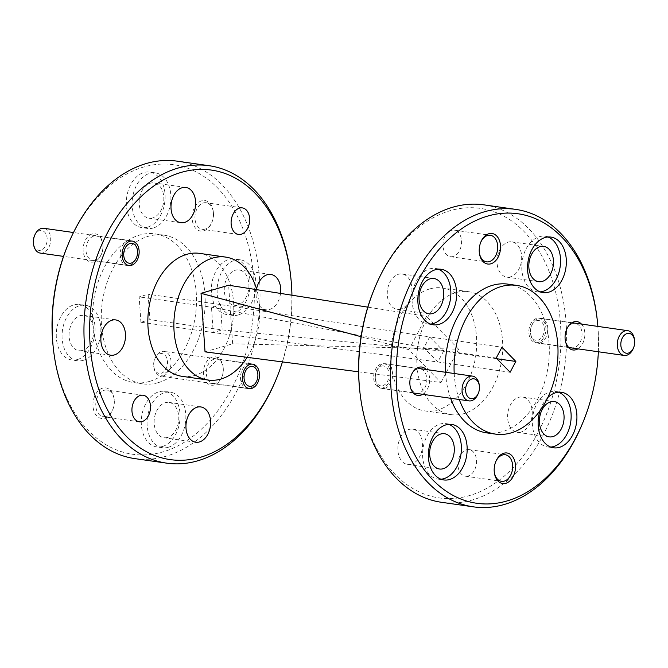 <?xml version="1.0" encoding="UTF-8"?>
<svg xmlns="http://www.w3.org/2000/svg" width="668" height="668" viewBox="0 0 668 668"><rect width="100%" height="100%" fill="white"/><g stroke="black" fill="none" stroke-linecap="round" stroke-linejoin="round"><path stroke-width="0.5" stroke-dasharray="3.34 2.5" d="M212.416 357.071A14.32 9.803 98.1 0 0 203.506 373.905A14.32 9.803 98.1 0 0 214.319 384.968A14.32 9.803 98.1 0 0 221.776 377.22A14.32 9.803 98.1 0 0 223.17 367.417A14.32 9.803 98.1 0 0 212.416 357.071M215.63 383.223A12.316 8.433 -81.9 0 1 213.075 383.424A12.316 8.433 -81.9 0 1 206.303 371.884A12.316 8.433 -81.9 0 1 213.994 359.225A12.316 8.433 -81.9 0 1 216.549 359.033A12.316 8.433 -81.9 0 1 223.246 368.126A12.316 8.433 -81.9 0 1 222.043 376.552A12.316 8.433 -81.9 0 1 215.63 383.223M102.588 388.133A15.422 10.554 98.1 0 0 92.994 406.269A15.422 10.554 98.1 0 0 104.642 418.176A15.422 10.554 98.1 0 0 112.667 409.826A15.422 10.554 98.1 0 0 114.17 399.28A15.422 10.554 98.1 0 0 102.588 388.133M105.953 416.44A13.418 9.185 -81.9 0 1 103.173 416.648A13.418 9.185 -81.9 0 1 95.791 404.073A13.418 9.185 -81.9 0 1 104.175 390.287A13.418 9.185 -81.9 0 1 106.955 390.079A13.418 9.185 -81.9 0 1 114.245 399.99A13.418 9.185 -81.9 0 1 112.942 409.167A13.418 9.185 -81.9 0 1 105.953 416.44M92.084 234A14.32 9.803 98.1 0 0 83.174 250.842A14.32 9.803 98.1 0 0 93.988 261.906A14.32 9.803 98.1 0 0 101.444 254.149A14.32 9.803 98.1 0 0 102.839 244.354A14.32 9.803 98.1 0 0 92.084 234M95.299 260.161A12.316 8.433 -81.9 0 1 92.743 260.353A12.316 8.433 -81.9 0 1 85.972 248.813A12.316 8.433 -81.9 0 1 93.662 236.163A12.316 8.433 -81.9 0 1 96.217 235.963A12.316 8.433 -81.9 0 1 102.914 245.064A12.316 8.433 -81.9 0 1 101.711 253.489A12.316 8.433 -81.9 0 1 95.299 260.161M201.761 200.792A15.422 10.554 98.1 0 0 192.167 218.929A15.422 10.554 98.1 0 0 203.815 230.836A15.422 10.554 98.1 0 0 211.839 222.486A15.422 10.554 98.1 0 0 213.343 211.94A15.422 10.554 98.1 0 0 201.761 200.792M205.126 229.091A13.418 9.185 -81.9 0 1 202.337 229.308A13.418 9.185 -81.9 0 1 194.964 216.733A13.418 9.185 -81.9 0 1 203.339 202.947A13.418 9.185 -81.9 0 1 206.128 202.738A13.418 9.185 -81.9 0 1 213.418 212.649A13.418 9.185 -81.9 0 1 212.115 221.826A13.418 9.185 -81.9 0 1 205.126 229.091M572.701 323.588A12.316 8.433 98.1 0 0 566.289 330.251A12.316 8.433 98.1 0 0 565.086 338.684A12.316 8.433 98.1 0 0 571.783 347.777A12.316 8.433 98.1 0 0 574.338 347.585A12.316 8.433 98.1 0 0 582.028 334.927A12.316 8.433 98.1 0 0 575.257 323.387A12.316 8.433 98.1 0 0 572.701 323.588M417.492 369.037A12.316 8.433 98.1 0 0 411.07 375.7A12.316 8.433 98.1 0 0 409.876 384.133A12.316 8.433 98.1 0 0 416.565 393.227A12.316 8.433 98.1 0 0 419.12 393.034A12.316 8.433 98.1 0 0 426.819 380.376A12.316 8.433 98.1 0 0 420.047 368.836A12.316 8.433 98.1 0 0 417.492 369.037M495.648 461.93A13.418 9.185 98.1 0 0 495.514 462.248A13.418 9.185 98.1 0 0 494.211 471.433A13.418 9.185 98.1 0 0 494.245 471.767M480.684 242.442A13.418 9.185 98.1 0 0 480.551 242.76A13.418 9.185 98.1 0 0 479.248 251.936A13.418 9.185 98.1 0 0 479.282 252.279M438.258 269.187A28.039 19.188 98.1 0 0 435.419 268.452A28.039 19.188 98.1 0 0 429.599 268.895A28.039 19.188 98.1 0 0 412.081 297.703A28.039 19.188 98.1 0 0 427.503 323.972A28.039 19.188 98.1 0 0 430.442 324.064M448.787 424.33A28.039 19.188 98.1 0 0 445.94 423.596A28.039 19.188 98.1 0 0 440.128 424.046A28.039 19.188 98.1 0 0 422.61 452.854A28.039 19.188 98.1 0 0 438.033 479.123A28.039 19.188 98.1 0 0 440.972 479.215M547.735 397.619A28.039 19.188 98.1 0 0 540.086 410.595M558.54 392.2A28.039 19.188 98.1 0 0 555.692 391.456A28.039 19.188 98.1 0 0 549.881 391.907A28.039 19.188 98.1 0 0 532.363 420.715A28.039 19.188 98.1 0 0 547.785 446.984A28.039 19.188 98.1 0 0 550.724 447.076M547.96 236.99A28.039 19.188 98.1 0 0 545.113 236.255A28.039 19.188 98.1 0 0 539.301 236.706A28.039 19.188 98.1 0 0 521.783 265.513A28.039 19.188 98.1 0 0 537.206 291.782A28.039 19.188 98.1 0 0 540.145 291.866M453.171 256.487A13.418 9.185 -81.9 0 1 450.391 256.696A13.418 9.185 -81.9 0 1 443.009 244.129A13.418 9.185 -81.9 0 1 451.384 230.343A13.418 9.185 -81.9 0 1 454.173 230.126A13.418 9.185 -81.9 0 1 461.555 242.701A13.418 9.185 -81.9 0 1 453.171 256.487M468.134 475.975A13.418 9.185 -81.9 0 1 465.354 476.192A13.418 9.185 -81.9 0 1 457.972 463.617A13.418 9.185 -81.9 0 1 466.356 449.831A13.418 9.185 -81.9 0 1 469.136 449.614A13.418 9.185 -81.9 0 1 476.518 462.189A13.418 9.185 -81.9 0 1 468.134 475.975M382.973 387.883A12.316 8.433 -81.9 0 1 380.418 388.075A12.316 8.433 -81.9 0 1 373.646 376.535A12.316 8.433 -81.9 0 1 381.336 363.885A12.316 8.433 -81.9 0 1 383.891 363.684A12.316 8.433 -81.9 0 1 390.663 375.224A12.316 8.433 -81.9 0 1 382.973 387.883M538.183 342.433A12.316 8.433 -81.9 0 1 535.627 342.626A12.316 8.433 -81.9 0 1 528.856 331.086A12.316 8.433 -81.9 0 1 536.546 318.436A12.316 8.433 -81.9 0 1 539.101 318.235A12.316 8.433 -81.9 0 1 545.881 329.775A12.316 8.433 -81.9 0 1 538.183 342.433M598.353 351.769A146.225 100.058 98.1 0 0 597.877 326.41M597.292 320.323A150.225 102.797 -81.9 0 1 582.655 423.094M373.93 289.895A146.225 100.058 -81.9 0 1 450.048 210.729A146.225 100.058 -81.9 0 1 560.477 323.663A146.225 100.058 -81.9 0 1 469.47 495.581A146.225 100.058 -81.9 0 1 359.676 389.937M441.465 502.294A150.225 102.797 98.1 0 0 472.627 499.898A150.225 102.797 98.1 0 0 566.456 345.581A150.225 102.797 98.1 0 0 483.841 204.842M454.215 373.504A75.117 51.403 98.1 0 0 459.3 399.514M445.531 372.268A75.117 51.403 98.1 0 0 450.624 398.278M486.763 432.881A75.117 51.403 98.1 0 0 502.344 431.678A75.117 51.403 98.1 0 0 549.255 354.516A75.117 51.403 98.1 0 0 507.956 284.151M455.634 292.676A62.091 42.493 98.1 0 0 416.857 356.461A62.091 42.493 98.1 0 0 451 414.628A62.091 42.493 98.1 0 0 463.884 413.642A62.091 42.493 98.1 0 0 502.662 349.857A62.091 42.493 98.1 0 0 468.519 291.682A62.091 42.493 98.1 0 0 455.634 292.676M429.607 288.968A62.091 42.493 98.1 0 0 390.83 352.754A62.091 42.493 98.1 0 0 424.973 410.92A62.091 42.493 98.1 0 0 437.857 409.935A62.091 42.493 98.1 0 0 476.635 346.149A62.091 42.493 98.1 0 0 442.492 287.975A62.091 42.493 98.1 0 0 429.607 288.968M67.368 246.225A146.225 100.058 -81.9 0 1 143.495 167.058A146.225 100.058 -81.9 0 1 253.915 279.992A146.225 100.058 -81.9 0 1 162.908 451.91A146.225 100.058 -81.9 0 1 53.114 346.258M134.911 458.624A150.225 102.797 98.1 0 0 166.073 456.227A150.225 102.797 98.1 0 0 259.894 301.911A150.225 102.797 98.1 0 0 177.279 161.172M282.447 361.914A146.225 100.058 98.1 0 0 291.941 295.206M290.73 276.644A150.225 102.797 -81.9 0 1 276.093 379.424M237.775 304.95A17.827 12.199 -81.9 0 1 234.076 305.234A17.827 12.199 -81.9 0 1 224.273 288.534A17.827 12.199 -81.9 0 1 235.412 270.223A17.827 12.199 -81.9 0 1 239.111 269.939A17.827 12.199 -81.9 0 1 248.913 286.639A17.827 12.199 -81.9 0 1 237.775 304.95M280.543 293.419A17.827 12.199 -81.9 0 1 269.588 309.484A17.827 12.199 -81.9 0 1 265.889 309.768A17.827 12.199 -81.9 0 1 256.562 289.019M152.688 217.927A17.827 12.199 -81.9 0 1 148.989 218.211A17.827 12.199 -81.9 0 1 139.186 201.511A17.827 12.199 -81.9 0 1 150.317 183.199A17.827 12.199 -81.9 0 1 154.016 182.915A17.827 12.199 -81.9 0 1 163.819 199.615A17.827 12.199 -81.9 0 1 152.688 217.927M82.565 350.399A17.827 12.199 -81.9 0 1 78.866 350.683A17.827 12.199 -81.9 0 1 69.063 333.983A17.827 12.199 -81.9 0 1 80.193 315.672A17.827 12.199 -81.9 0 1 83.892 315.388A17.827 12.199 -81.9 0 1 93.695 332.088A17.827 12.199 -81.9 0 1 82.565 350.399M167.651 437.423A17.827 12.199 -81.9 0 1 163.952 437.707A17.827 12.199 -81.9 0 1 154.149 421.007A17.827 12.199 -81.9 0 1 165.28 402.695A17.827 12.199 -81.9 0 1 168.979 402.412A17.827 12.199 -81.9 0 1 178.782 419.112A17.827 12.199 -81.9 0 1 167.651 437.423M162.541 446.449A28.039 19.188 -81.9 0 1 156.721 446.9A28.039 19.188 -81.9 0 1 141.299 420.623A28.039 19.188 -81.9 0 1 158.817 391.824A28.039 19.188 -81.9 0 1 164.629 391.373A28.039 19.188 -81.9 0 1 180.051 417.642A28.039 19.188 -81.9 0 1 162.541 446.449M168.319 447.276A28.039 19.188 -81.9 0 1 162.508 447.719A28.039 19.188 -81.9 0 1 147.085 421.45A28.039 19.188 -81.9 0 1 164.595 392.642A28.039 19.188 -81.9 0 1 170.415 392.2A28.039 19.188 -81.9 0 1 185.838 418.469A28.039 19.188 -81.9 0 1 168.319 447.276M77.53 359.509A28.039 19.188 -81.9 0 1 71.71 359.952A28.039 19.188 -81.9 0 1 56.287 333.683A28.039 19.188 -81.9 0 1 73.806 304.875A28.039 19.188 -81.9 0 1 79.617 304.433A28.039 19.188 -81.9 0 1 95.04 330.702A28.039 19.188 -81.9 0 1 77.53 359.509M83.308 360.328A28.039 19.188 -81.9 0 1 77.496 360.778A28.039 19.188 -81.9 0 1 62.074 334.509A28.039 19.188 -81.9 0 1 79.584 305.702A28.039 19.188 -81.9 0 1 85.404 305.251A28.039 19.188 -81.9 0 1 100.826 331.52A28.039 19.188 -81.9 0 1 83.308 360.328M147.586 227.153A28.039 19.188 -81.9 0 1 141.775 227.604A28.039 19.188 -81.9 0 1 126.352 201.327A28.039 19.188 -81.9 0 1 143.862 172.519A28.039 19.188 -81.9 0 1 149.682 172.077A28.039 19.188 -81.9 0 1 165.105 198.346A28.039 19.188 -81.9 0 1 147.586 227.153M153.373 227.98A28.039 19.188 -81.9 0 1 147.553 228.423A28.039 19.188 -81.9 0 1 132.139 202.153A28.039 19.188 -81.9 0 1 149.649 173.346A28.039 19.188 -81.9 0 1 155.469 172.903A28.039 19.188 -81.9 0 1 170.891 199.173A28.039 19.188 -81.9 0 1 153.373 227.98M232.598 314.094A28.039 19.188 -81.9 0 1 226.786 314.544A28.039 19.188 -81.9 0 1 211.364 288.275A28.039 19.188 -81.9 0 1 228.874 259.468A28.039 19.188 -81.9 0 1 234.693 259.017A28.039 19.188 -81.9 0 1 250.116 285.286A28.039 19.188 -81.9 0 1 232.598 314.094M238.384 314.92A28.039 19.188 -81.9 0 1 232.573 315.371A28.039 19.188 -81.9 0 1 217.15 289.094A28.039 19.188 -81.9 0 1 234.66 260.295A28.039 19.188 -81.9 0 1 240.48 259.844A28.039 19.188 -81.9 0 1 255.902 286.113A28.039 19.188 -81.9 0 1 238.384 314.92M149.515 381.411A75.117 51.403 98.1 0 0 196.425 304.257A75.117 51.403 98.1 0 0 155.118 233.883A75.117 51.403 98.1 0 0 139.537 235.086A75.117 51.403 98.1 0 0 92.627 312.248A75.117 51.403 98.1 0 0 133.934 382.614A75.117 51.403 98.1 0 0 149.515 381.411M158.191 382.647A75.117 51.403 98.1 0 0 205.101 305.493A75.117 51.403 98.1 0 0 163.794 235.119A75.117 51.403 98.1 0 0 148.213 236.322A75.117 51.403 98.1 0 0 101.302 313.484A75.117 51.403 98.1 0 0 142.61 383.849A75.117 51.403 98.1 0 0 158.191 382.647M182.038 376.318A62.091 42.493 98.1 0 0 194.922 375.324A62.091 42.493 98.1 0 0 233.7 311.538A62.091 42.493 98.1 0 0 199.557 253.372M247.168 357.33A62.091 42.493 98.1 0 0 256.754 289.67M510.527 276.853A17.827 12.199 -81.9 0 1 506.837 277.136A17.827 12.199 -81.9 0 1 497.025 260.436A17.827 12.199 -81.9 0 1 508.164 242.125A17.827 12.199 -81.9 0 1 511.863 241.841A17.827 12.199 -81.9 0 1 521.666 258.541A17.827 12.199 -81.9 0 1 510.527 276.853M521.115 432.054A17.827 12.199 -81.9 0 1 517.416 432.338A17.827 12.199 -81.9 0 1 507.613 415.638A17.827 12.199 -81.9 0 1 518.744 397.326A17.827 12.199 -81.9 0 1 522.443 397.042A17.827 12.199 -81.9 0 1 532.246 413.743A17.827 12.199 -81.9 0 1 521.115 432.054M411.363 464.193A17.827 12.199 -81.9 0 1 407.664 464.477A17.827 12.199 -81.9 0 1 397.861 447.777A17.827 12.199 -81.9 0 1 408.991 429.466A17.827 12.199 -81.9 0 1 412.69 429.182A17.827 12.199 -81.9 0 1 422.493 445.882A17.827 12.199 -81.9 0 1 411.363 464.193M400.775 308.992A17.827 12.199 -81.9 0 1 397.084 309.276A17.827 12.199 -81.9 0 1 387.273 292.576A17.827 12.199 -81.9 0 1 398.412 274.264A17.827 12.199 -81.9 0 1 402.111 273.972A17.827 12.199 -81.9 0 1 411.914 290.68A17.827 12.199 -81.9 0 1 400.775 308.992M205.026 351.852L232.623 343.778L228.631 285.244M140.906 322.243L139.178 296.884L148.146 294.254L149.874 319.621L140.906 322.243L213.209 332.547L211.48 307.18L220.448 304.558L222.177 329.917L213.209 332.547L437.824 361.972L423.913 347.752L211.48 307.18L139.178 296.884M510.118 372.268L437.824 361.972L443.552 351.151L222.177 329.917L149.874 319.621M496.215 358.048L423.913 347.752L429.641 336.931L220.448 304.558L148.146 294.254M358.599 371.809L440.964 382.514L408.874 349.69L426.501 316.39L367.784 307.146M361.046 336.722L408.874 349.69M440.964 382.514L458.59 349.205L232.623 343.778M458.59 349.205L426.501 316.39M496.9 358.749L443.552 351.151L429.641 336.931L501.944 347.226M426.226 369.513A14.32 9.803 -81.9 0 1 429.457 382.622A14.32 9.803 -81.9 0 1 422.702 394.304M581.444 324.064A14.32 9.803 -81.9 0 1 584.667 337.173A14.32 9.803 -81.9 0 1 577.912 348.855M248.329 363.926A12.517 8.567 -81.9 0 1 250.926 363.726A12.517 8.567 -81.9 0 1 257.723 372.969A12.517 8.567 -81.9 0 1 256.504 381.537A12.517 8.567 -81.9 0 1 249.991 388.308A12.517 8.567 -81.9 0 1 247.394 388.509A12.517 8.567 -81.9 0 1 240.505 376.785A12.517 8.567 -81.9 0 1 248.329 363.926M159.919 353.748A10.012 6.855 -81.9 0 1 167.484 361.48A10.012 6.855 -81.9 0 1 161.255 373.253A10.012 6.855 -81.9 0 1 153.732 366.022A10.012 6.855 -81.9 0 1 154.709 359.167A10.012 6.855 -81.9 0 1 159.919 353.748M163.226 375.95A12.517 8.567 98.1 0 0 171.05 363.091A12.517 8.567 98.1 0 0 164.161 351.368A12.517 8.567 98.1 0 0 161.564 351.568A12.517 8.567 98.1 0 0 155.043 358.34A12.517 8.567 98.1 0 0 153.824 366.907A12.517 8.567 98.1 0 0 160.629 376.151A12.517 8.567 98.1 0 0 163.226 375.95M127.997 240.856A12.517 8.567 -81.9 0 1 130.594 240.655A12.517 8.567 -81.9 0 1 137.391 249.907A12.517 8.567 -81.9 0 1 136.172 258.466A12.517 8.567 -81.9 0 1 129.659 265.246A12.517 8.567 -81.9 0 1 127.062 265.446A12.517 8.567 -81.9 0 1 120.173 253.715A12.517 8.567 -81.9 0 1 127.997 240.856M34.377 236.105A10.012 6.855 -81.9 0 1 39.587 230.677A10.012 6.855 -81.9 0 1 47.152 238.418A10.012 6.855 -81.9 0 1 40.923 250.191A10.012 6.855 -81.9 0 1 33.4 242.952M40.297 253.089A12.517 8.567 98.1 0 0 42.894 252.888A12.517 8.567 98.1 0 0 50.71 240.029A12.517 8.567 98.1 0 0 43.829 228.297M634.508 339.903A12.517 8.567 -81.9 0 1 633.289 348.462M536.705 320.682A10.012 6.855 -81.9 0 1 544.27 328.414A10.012 6.855 -81.9 0 1 538.032 340.187A10.012 6.855 -81.9 0 1 530.509 332.948A10.012 6.855 -81.9 0 1 531.486 326.101A10.012 6.855 -81.9 0 1 536.705 320.682M540.003 342.884A12.517 8.567 98.1 0 0 547.827 330.025A12.517 8.567 98.1 0 0 540.938 318.294A12.517 8.567 98.1 0 0 538.341 318.494A12.517 8.567 98.1 0 0 531.828 325.274A12.517 8.567 98.1 0 0 530.609 333.841A12.517 8.567 98.1 0 0 537.406 343.085A12.517 8.567 98.1 0 0 540.003 342.884M479.29 385.352A12.517 8.567 -81.9 0 1 478.071 393.92M381.486 366.131A10.012 6.855 -81.9 0 1 389.052 373.863A10.012 6.855 -81.9 0 1 382.822 385.636A10.012 6.855 -81.9 0 1 375.299 378.405A10.012 6.855 -81.9 0 1 376.276 371.55A10.012 6.855 -81.9 0 1 381.486 366.131M384.793 388.333A12.517 8.567 98.1 0 0 392.609 375.474A12.517 8.567 98.1 0 0 385.728 363.743A12.517 8.567 98.1 0 0 383.131 363.943A12.517 8.567 98.1 0 0 376.61 370.723A12.517 8.567 98.1 0 0 375.391 379.29A12.517 8.567 98.1 0 0 382.196 388.534A12.517 8.567 98.1 0 0 384.793 388.333M565.086 338.684L565.161 339.394M566.289 330.251L566.556 329.591M409.876 384.133L409.952 384.843M411.07 375.7L411.346 375.04M494.211 471.433L494.287 472.142M495.514 462.248L495.79 461.588M479.248 251.936L479.323 252.646M480.551 242.76L480.826 242.092M427.503 323.972L433.29 324.798M438.033 479.123L443.819 479.95M547.785 446.984L553.572 447.81M537.206 291.782L542.992 292.609M450.391 256.696L486.538 261.848M465.354 476.192L501.501 481.336M380.418 388.075L416.565 393.227M535.627 342.626L571.783 347.777M451 414.628L424.973 410.92M139.32 421.8L103.173 416.648M128.899 265.505L92.743 260.353M238.493 234.46L202.337 229.308M249.231 388.567L213.075 383.424M265.889 309.768L234.076 305.234M180.803 222.745L148.989 218.211M110.679 355.217L78.866 350.683M195.766 442.241L163.952 437.707M162.508 447.719L156.721 446.9M77.496 360.778L71.71 359.952M147.553 228.423L141.775 227.604M232.573 315.371L226.786 314.544M155.118 233.883L163.794 235.119M506.837 277.136L538.642 281.671M517.416 432.338L549.23 436.872M407.664 464.477L439.477 469.011M397.084 309.276L428.889 313.801M402.111 273.972L433.924 278.506M412.69 429.182L444.504 433.716M522.443 397.042L554.256 401.577M511.863 241.841L543.677 246.367M133.934 382.614L142.61 383.849M240.48 259.844L234.693 259.017M155.469 172.903L149.682 172.077M85.404 305.251L79.617 304.433M170.415 392.2L164.629 391.373M200.792 406.937L168.979 402.412M115.706 319.922L83.892 315.388M185.829 187.449L154.016 182.915M270.916 274.464L239.111 269.939M252.704 364.177L216.549 359.033M242.275 207.882L206.128 202.738M132.373 241.115L96.217 235.963M143.102 395.231L106.955 390.079M468.519 291.682L442.492 287.975M539.101 318.235L575.257 323.387M383.891 363.684L420.047 368.836M469.136 449.614L505.284 454.766M454.173 230.126L490.32 235.278M545.113 236.255L550.9 237.082M555.692 391.456L561.479 392.283M445.94 423.596L451.727 424.422M435.419 268.452L441.197 269.271M213.418 212.649L213.343 211.94M212.115 221.826L211.839 222.486M102.914 245.064L102.839 244.354M101.711 253.489L101.444 254.149M114.245 399.99L114.17 399.28M112.942 409.167L112.667 409.826M223.246 368.126L223.17 367.417M222.043 376.552L221.776 377.22M250.926 363.726L164.161 351.368M247.394 388.509L160.629 376.151M153.732 366.022L153.824 366.907M154.709 359.167L155.043 358.34M130.594 240.655L73.488 232.522M127.062 265.446L63.535 256.395M573.219 322.894L540.938 318.294M568.485 347.51L537.406 343.085M530.509 332.948L530.609 333.841M531.486 326.101L531.828 325.274M418.009 368.344L385.728 363.743M413.275 392.959L382.196 388.534M375.299 378.405L375.391 379.29M376.276 371.55L376.61 370.723"/><path stroke-width="1" d="M577.912 348.855A14.32 9.803 -81.9 0 1 575.916 349.74A14.32 9.803 -81.9 0 1 565.161 339.394A14.32 9.803 -81.9 0 1 566.556 329.591A14.32 9.803 -81.9 0 1 574.012 321.842A14.32 9.803 -81.9 0 1 581.444 324.064M422.702 394.304A14.32 9.803 -81.9 0 1 420.706 395.189A14.32 9.803 -81.9 0 1 409.952 384.843A14.32 9.803 -81.9 0 1 411.346 375.04A14.32 9.803 -81.9 0 1 418.803 367.291A14.32 9.803 -81.9 0 1 426.226 369.513M505.868 483.281A15.422 10.554 -81.9 0 1 494.287 472.142A15.422 10.554 -81.9 0 1 495.79 461.588A15.422 10.554 -81.9 0 1 503.814 453.238A15.422 10.554 -81.9 0 1 515.462 465.145A15.422 10.554 -81.9 0 1 505.868 483.281M494.245 471.767A13.418 9.185 98.1 0 0 501.501 481.336A13.418 9.185 98.1 0 0 504.282 481.127A13.418 9.185 98.1 0 0 512.665 467.341A13.418 9.185 98.1 0 0 505.284 454.766A13.418 9.185 98.1 0 0 502.503 454.983A13.418 9.185 98.1 0 0 495.648 461.93M490.896 263.793A15.422 10.554 -81.9 0 1 479.323 252.646A15.422 10.554 -81.9 0 1 480.826 242.092A15.422 10.554 -81.9 0 1 488.851 233.742A15.422 10.554 -81.9 0 1 500.499 245.657A15.422 10.554 -81.9 0 1 490.896 263.793M479.282 252.279A13.418 9.185 98.1 0 0 486.538 261.848A13.418 9.185 98.1 0 0 489.318 261.631A13.418 9.185 98.1 0 0 497.702 247.845A13.418 9.185 98.1 0 0 490.32 235.278A13.418 9.185 98.1 0 0 487.54 235.487A13.418 9.185 98.1 0 0 480.684 242.442M435.386 269.722A28.039 19.188 98.1 0 0 417.867 298.529A28.039 19.188 98.1 0 0 433.29 324.798A28.039 19.188 98.1 0 0 439.11 324.347A28.039 19.188 98.1 0 0 456.62 295.54A28.039 19.188 98.1 0 0 441.197 269.271A28.039 19.188 98.1 0 0 435.386 269.722M430.442 324.064A28.039 19.188 98.1 0 0 433.323 323.529A28.039 19.188 98.1 0 0 450.7 296.851A28.039 19.188 98.1 0 0 438.258 269.187M445.907 424.873A28.039 19.188 98.1 0 0 428.397 453.672A28.039 19.188 98.1 0 0 443.819 479.95A28.039 19.188 98.1 0 0 449.631 479.499A28.039 19.188 98.1 0 0 467.149 450.691A28.039 19.188 98.1 0 0 451.727 424.422A28.039 19.188 98.1 0 0 445.907 424.873M440.972 479.215A28.039 19.188 98.1 0 0 443.853 478.672A28.039 19.188 98.1 0 0 461.229 452.002A28.039 19.188 98.1 0 0 448.787 424.33M540.086 410.595A28.039 19.188 98.1 0 0 553.572 447.81A28.039 19.188 98.1 0 0 559.383 447.36A28.039 19.188 98.1 0 0 576.901 418.552A28.039 19.188 98.1 0 0 561.479 392.283A28.039 19.188 98.1 0 0 555.659 392.734A28.039 19.188 98.1 0 0 547.735 397.619M550.724 447.076A28.039 19.188 98.1 0 0 553.605 446.541A28.039 19.188 98.1 0 0 570.981 419.863A28.039 19.188 98.1 0 0 558.54 392.2M545.08 237.524A28.039 19.188 98.1 0 0 527.57 266.332A28.039 19.188 98.1 0 0 542.992 292.609A28.039 19.188 98.1 0 0 548.804 292.158A28.039 19.188 98.1 0 0 566.322 263.351A28.039 19.188 98.1 0 0 550.9 237.082A28.039 19.188 98.1 0 0 545.08 237.524M540.145 291.866A28.039 19.188 98.1 0 0 543.026 291.331A28.039 19.188 98.1 0 0 560.402 264.662A28.039 19.188 98.1 0 0 547.96 236.99M597.877 326.41A146.225 100.058 98.1 0 0 597.442 321.742A146.225 100.058 98.1 0 0 487.648 216.09A146.225 100.058 98.1 0 0 396.642 388.008A146.225 100.058 98.1 0 0 507.07 500.942A146.225 100.058 98.1 0 0 583.189 421.775A146.225 100.058 98.1 0 0 598.353 351.769M583.189 421.775L582.655 423.094A150.225 102.797 -81.9 0 1 504.44 504.432A150.225 102.797 -81.9 0 1 473.278 506.828A150.225 102.797 -81.9 0 1 390.663 366.089A150.225 102.797 -81.9 0 1 484.492 211.773A150.225 102.797 -81.9 0 1 515.654 209.376A150.225 102.797 -81.9 0 1 597.292 320.323L597.442 321.742M515.654 209.376L483.841 204.842A150.225 102.797 98.1 0 0 452.679 207.239A150.225 102.797 98.1 0 0 374.472 288.576A150.225 102.797 98.1 0 0 359.827 391.356A150.225 102.797 98.1 0 0 441.465 502.294L473.278 506.828M459.3 399.514A75.117 51.403 98.1 0 0 495.439 434.116A75.117 51.403 98.1 0 0 511.02 432.914A75.117 51.403 98.1 0 0 557.939 355.752A75.117 51.403 98.1 0 0 516.631 285.386A75.117 51.403 98.1 0 0 501.05 286.589A75.117 51.403 98.1 0 0 454.215 373.504M516.631 285.386L507.956 284.151A75.117 51.403 98.1 0 0 492.374 285.353A75.117 51.403 98.1 0 0 445.531 372.268M450.624 398.278A75.117 51.403 98.1 0 0 486.763 432.881L495.439 434.116M209.092 165.706L177.279 161.172A150.225 102.797 98.1 0 0 146.117 163.568A150.225 102.797 98.1 0 0 67.911 244.905A150.225 102.797 98.1 0 0 53.265 347.677A150.225 102.797 98.1 0 0 134.911 458.624L166.716 463.158A150.225 102.797 -81.9 0 1 84.11 322.419A150.225 102.797 -81.9 0 1 177.93 168.102A150.225 102.797 -81.9 0 1 209.092 165.706A150.225 102.797 -81.9 0 1 290.73 276.644L290.881 278.063A146.225 100.058 98.1 0 0 181.086 172.419A146.225 100.058 98.1 0 0 90.08 344.337A146.225 100.058 98.1 0 0 200.509 457.271A146.225 100.058 98.1 0 0 276.635 378.105A146.225 100.058 98.1 0 0 282.447 361.914M291.941 295.206A146.225 100.058 98.1 0 0 290.881 278.063M276.635 378.105L276.093 379.424A150.225 102.797 -81.9 0 1 197.878 460.761A150.225 102.797 -81.9 0 1 166.716 463.158M142.1 421.583A13.418 9.185 -81.9 0 1 139.32 421.8A13.418 9.185 -81.9 0 1 131.938 409.225A13.418 9.185 -81.9 0 1 140.322 395.439A13.418 9.185 -81.9 0 1 143.102 395.231A13.418 9.185 -81.9 0 1 150.484 407.797A13.418 9.185 -81.9 0 1 142.1 421.583M131.454 265.305A12.316 8.433 -81.9 0 1 128.899 265.505A12.316 8.433 -81.9 0 1 122.119 253.965A12.316 8.433 -81.9 0 1 129.817 241.307A12.316 8.433 -81.9 0 1 132.373 241.115A12.316 8.433 -81.9 0 1 139.144 252.654A12.316 8.433 -81.9 0 1 131.454 265.305M241.273 234.243A13.418 9.185 -81.9 0 1 238.493 234.46A13.418 9.185 -81.9 0 1 231.111 221.885A13.418 9.185 -81.9 0 1 239.495 208.099A13.418 9.185 -81.9 0 1 242.275 207.882A13.418 9.185 -81.9 0 1 249.657 220.457A13.418 9.185 -81.9 0 1 241.273 234.243M251.786 388.375A12.316 8.433 -81.9 0 1 249.231 388.567A12.316 8.433 -81.9 0 1 242.451 377.028A12.316 8.433 -81.9 0 1 250.149 364.377A12.316 8.433 -81.9 0 1 252.704 364.177A12.316 8.433 -81.9 0 1 259.476 375.717A12.316 8.433 -81.9 0 1 251.786 388.375M256.562 289.019A17.827 12.199 -81.9 0 1 267.225 274.757A17.827 12.199 -81.9 0 1 270.916 274.464A17.827 12.199 -81.9 0 1 280.543 293.419M184.502 222.461A17.827 12.199 -81.9 0 1 180.803 222.745A17.827 12.199 -81.9 0 1 171 206.045A17.827 12.199 -81.9 0 1 182.13 187.733A17.827 12.199 -81.9 0 1 185.829 187.449A17.827 12.199 -81.9 0 1 195.632 204.149A17.827 12.199 -81.9 0 1 184.502 222.461M114.378 354.933A17.827 12.199 -81.9 0 1 110.679 355.217A17.827 12.199 -81.9 0 1 100.876 338.517A17.827 12.199 -81.9 0 1 112.007 320.206A17.827 12.199 -81.9 0 1 115.706 319.922A17.827 12.199 -81.9 0 1 125.509 336.622A17.827 12.199 -81.9 0 1 114.378 354.933M199.465 441.949A17.827 12.199 -81.9 0 1 195.766 442.241A17.827 12.199 -81.9 0 1 185.963 425.533A17.827 12.199 -81.9 0 1 197.093 407.221A17.827 12.199 -81.9 0 1 200.792 406.937A17.827 12.199 -81.9 0 1 210.595 423.637A17.827 12.199 -81.9 0 1 199.465 441.949M256.754 289.67A62.091 42.493 98.1 0 0 225.584 257.08L199.557 253.372A62.091 42.493 98.1 0 0 186.673 254.358A62.091 42.493 98.1 0 0 147.895 318.143A62.091 42.493 98.1 0 0 182.038 376.318L208.074 380.025A62.091 42.493 98.1 0 0 220.949 379.032A62.091 42.493 98.1 0 0 247.168 357.33M225.584 257.08A62.091 42.493 98.1 0 0 212.708 258.065A62.091 42.493 98.1 0 0 173.922 321.851A62.091 42.493 98.1 0 0 208.074 380.025M542.341 281.387A17.827 12.199 -81.9 0 1 538.642 281.671A17.827 12.199 -81.9 0 1 528.839 264.971A17.827 12.199 -81.9 0 1 539.978 246.651A17.827 12.199 -81.9 0 1 543.677 246.367A17.827 12.199 -81.9 0 1 553.48 263.067A17.827 12.199 -81.9 0 1 542.341 281.387M552.92 436.588A17.827 12.199 -81.9 0 1 549.23 436.872A17.827 12.199 -81.9 0 1 539.427 420.172A17.827 12.199 -81.9 0 1 550.557 401.86A17.827 12.199 -81.9 0 1 554.256 401.577A17.827 12.199 -81.9 0 1 564.059 418.277A17.827 12.199 -81.9 0 1 552.92 436.588M443.168 468.727A17.827 12.199 -81.9 0 1 439.477 469.011A17.827 12.199 -81.9 0 1 429.674 452.311A17.827 12.199 -81.9 0 1 440.805 434A17.827 12.199 -81.9 0 1 444.504 433.716A17.827 12.199 -81.9 0 1 454.307 450.416A17.827 12.199 -81.9 0 1 443.168 468.727M432.588 313.517A17.827 12.199 -81.9 0 1 428.889 313.801A17.827 12.199 -81.9 0 1 419.086 297.101A17.827 12.199 -81.9 0 1 430.225 278.79A17.827 12.199 -81.9 0 1 433.924 278.506A17.827 12.199 -81.9 0 1 443.727 295.206A17.827 12.199 -81.9 0 1 432.588 313.517M358.599 371.809L205.026 351.852L201.035 293.327L228.631 285.244L367.784 307.146M53.265 347.677L53.114 346.258A146.225 100.058 -81.9 0 1 67.368 246.225L67.911 244.905M201.035 293.327L361.046 336.722M359.827 391.356L359.676 389.937A146.225 100.058 -81.9 0 1 373.93 289.895L374.472 288.576M510.118 372.268L515.855 361.446L501.944 347.226L496.215 358.048L510.118 372.268M496.9 358.749L515.855 361.446M251.627 386.129A10.012 6.855 98.1 0 0 256.846 380.71A10.012 6.855 98.1 0 0 257.823 373.855A10.012 6.855 98.1 0 0 250.3 366.623A10.012 6.855 98.1 0 0 244.071 378.397A10.012 6.855 98.1 0 0 251.627 386.129M131.295 263.067A10.012 6.855 98.1 0 0 136.514 257.639A10.012 6.855 98.1 0 0 137.491 250.792A10.012 6.855 98.1 0 0 129.968 243.553A10.012 6.855 98.1 0 0 123.73 255.326A10.012 6.855 98.1 0 0 131.295 263.067M73.488 232.522L43.829 228.297A12.517 8.567 98.1 0 0 41.232 228.498A12.517 8.567 98.1 0 0 34.711 235.278A12.517 8.567 98.1 0 0 33.492 243.837A12.517 8.567 98.1 0 0 40.297 253.089L63.535 256.395M33.492 243.837L33.4 242.952A10.012 6.855 -81.9 0 1 34.377 236.105L34.711 235.278M628.413 353.063A10.012 6.855 98.1 0 0 633.623 347.644A10.012 6.855 98.1 0 0 634.6 340.789A10.012 6.855 98.1 0 0 627.077 333.549A10.012 6.855 98.1 0 0 620.848 345.331A10.012 6.855 98.1 0 0 628.413 353.063M633.623 347.644L633.289 348.462A12.517 8.567 -81.9 0 1 626.768 355.242A12.517 8.567 -81.9 0 1 624.171 355.443A12.517 8.567 -81.9 0 1 617.29 343.719A12.517 8.567 -81.9 0 1 625.106 330.852A12.517 8.567 -81.9 0 1 627.703 330.66A12.517 8.567 -81.9 0 1 634.508 339.903L634.6 340.789M473.195 398.512A10.012 6.855 98.1 0 0 478.413 393.093A10.012 6.855 98.1 0 0 479.39 386.238A10.012 6.855 98.1 0 0 471.867 378.998A10.012 6.855 98.1 0 0 465.629 390.78A10.012 6.855 98.1 0 0 473.195 398.512M478.413 393.093L478.071 393.92A12.517 8.567 -81.9 0 1 471.558 400.691A12.517 8.567 -81.9 0 1 468.961 400.892A12.517 8.567 -81.9 0 1 462.072 389.168A12.517 8.567 -81.9 0 1 469.896 376.309A12.517 8.567 -81.9 0 1 472.493 376.109A12.517 8.567 -81.9 0 1 479.29 385.352L479.39 386.238M257.823 373.855L257.723 372.969M256.846 380.71L256.504 381.537M137.491 250.792L137.391 249.907M136.514 257.639L136.172 258.466M627.703 330.66L573.219 322.894M624.171 355.443L568.485 347.51M472.493 376.109L418.009 368.344M468.961 400.892L413.275 392.959"/></g></svg>
